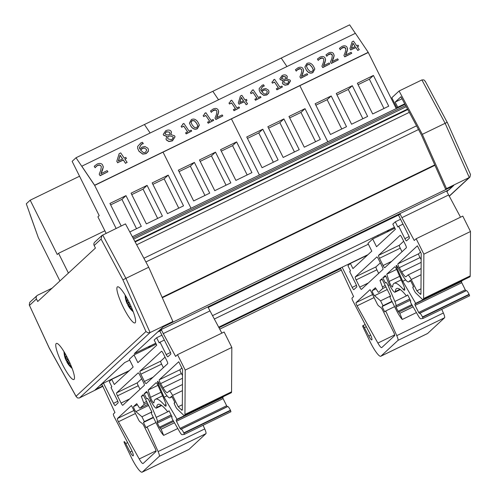 <?xml version="1.0" encoding="UTF-8"?>
<svg xmlns="http://www.w3.org/2000/svg" width="497" height="497" viewBox="0 0 497 497"><rect width="100%" height="100%" fill="white"/><g stroke="black" fill="none" stroke-linecap="round" stroke-linejoin="round"><path stroke-width="0.75" d="M373.415 75.451L388.735 106.178L372.694 113.975L357.368 83.248L373.415 75.451L369.37 79.203L383.976 108.495M358.088 84.683L369.37 79.203M330.468 134.482L315.148 103.755L331.195 95.958L346.515 126.692L330.468 134.482M331.195 95.958L327.144 99.711L341.75 129.003M315.862 105.19L327.144 99.711M351.578 124.231L336.258 93.498L352.305 85.708L367.625 116.435L351.578 124.231M352.305 85.708L348.254 89.454L362.86 118.746M336.972 94.933L348.254 89.454M355.343 33.33L349.627 24.85L281.227 58.074L286.943 66.555L281.227 58.074L212.822 91.299L218.537 99.785L212.822 91.299L144.422 124.53L150.137 133.01L144.422 124.53L76.016 157.754L94.66 185.406L368.227 52.328L355.405 33.299L81.794 166.203L94.616 185.232L368.227 52.328M396.233 108.588L368.271 52.502L94.616 185.232M327.827 141.813L299.865 85.733L327.827 141.813M305.015 108.675L320.335 139.409L304.288 147.199L288.968 116.472L305.015 108.675L300.965 112.428L315.57 141.72M289.683 117.907L300.965 112.428M262.062 167.706L246.742 136.979L262.789 129.189L278.109 159.916L262.062 167.706M262.789 129.189L258.744 132.935L273.344 162.227M247.463 138.415L258.744 132.935M283.178 157.456L267.858 126.723L283.899 118.932L299.219 149.659L283.178 157.456M283.899 118.932L279.854 122.678L294.46 151.976M268.573 128.164L279.854 122.678M259.428 175.037L231.465 118.957L259.428 175.037M236.609 141.9L251.929 172.633L235.889 180.423L220.562 149.696L236.609 141.9L232.565 145.652L247.171 174.944M221.283 151.131L232.565 145.652M193.662 200.937L178.342 170.204L194.389 162.413L209.709 193.14L193.662 200.937M194.389 162.413L190.339 166.16L204.944 195.458M179.057 171.639L190.339 166.16M214.772 190.68L199.452 159.953L215.499 152.157L230.819 182.884L214.772 190.68M215.499 152.157L211.449 155.909L226.054 185.201M200.167 161.388L211.449 155.909M191.022 208.262L163.059 152.181L191.022 208.262M168.21 175.13L183.53 205.857L167.483 213.648L152.163 182.921L168.21 175.13L164.159 178.877L178.765 208.168M152.877 184.356L164.159 178.877M121.181 225.986L109.936 203.435L125.983 195.638L141.303 226.365L129.798 231.956M125.983 195.638L121.939 199.384L136.538 228.682M110.657 204.87L121.939 199.384M146.373 223.905L131.053 193.178L147.093 185.381L162.413 216.114L146.373 223.905M147.093 185.381L143.049 189.133L157.655 218.425M131.767 194.613L143.049 189.133M106.116 233.304L97.903 216.841L99.201 215.636L72.133 161.351L76.016 157.754M116.118 228.446L94.66 185.406L81.794 166.203M59.92 280.954L38.306 237.603L26.304 203.801L30.187 200.198L79.545 176.224M68.418 273.077L58.553 253.29L57.254 254.489L30.187 200.198M104.861 230.794L58.553 253.29M405.005 104.327L132.364 236.758M409.304 112.353L136.669 244.785M416.529 125.834L143.894 258.266M418.511 129.537L145.876 261.969M159.313 330.486L449.126 189.711L453.09 186.046L163.277 326.815M445.666 189.351L446.499 188.58L422.313 134.339L399.091 91.001L391.822 97.729L396.929 107.973L397.743 107.222L395.19 102.102L400.949 96.76L421.394 134.904L445.666 189.351L453.773 185.412L446.809 191.562M400.191 214.207L208.156 307.488M161.544 330.126L157.667 332.008L134.333 353.622L155.772 343.21M447.493 191.233L447.201 190.649M394.419 227.291L212.443 315.682M368.364 244.213L214.269 319.062M102.848 386.212L95.064 389.996L124.648 362.593L129.711 360.132L124.648 362.593L101.32 384.2L129.313 370.607M367.96 254.681L218.668 327.2M340.681 268.653L218.978 327.772M102.034 384.572L99.686 385.715M341.383 270.057L219.724 329.151M102.736 385.976L95.722 389.387M399.576 106.961L400.203 106.383M446.499 188.58L469.298 177.504L449.151 196.166M396.929 107.973L404.887 104.109M404.732 103.823L397.743 107.222M402.03 98.773L395.19 102.102M399.091 91.001L421.891 79.924L445.113 123.262L469.298 177.504L469.957 177.062L470.491 174.459L447.225 122.287L422.313 134.339M425.351 81.576L423.966 79.899L421.891 79.924M470.237 174.012L470.491 174.459M447.188 122.318L425.134 81.054M101.991 235.448L94.741 242.163A2.864 2.814 47.2 0 0 94.157 245.499L101.077 239.088L101.991 235.448L125.48 223.898L148.702 267.243L172.888 321.484L163.948 326.194L134.364 353.597L150.833 345.595L148.218 348.018L134.028 354.908L129.295 359.294L133.159 367.041L114.298 384.51L111.719 379.348L109.272 381.615L111.85 386.778L111.03 387.536L117.211 399.936A2.889 0.534 -115.9 0 1 118.093 402.893L115.236 405.546A2.889 0.534 -115.9 0 1 115.211 405.558A2.889 0.534 -115.9 0 1 113.54 403.34L103.475 383.156M101.077 239.088L122.908 279.83L145.956 331.524L76.047 396.277L77.464 397.935L79.284 398.01L102.898 386.312M172.888 321.484L150.088 332.561L125.903 278.32L102.68 234.975M94.157 245.499L95.43 248.059L37.71 301.517L36.436 298.958A2.864 2.814 -132.8 0 1 37.691 295.168L52.154 288.142M129.077 302.244A20.06 3.703 64.1 0 1 135.004 322.913A20.06 3.703 64.1 0 1 122.914 306.487A20.06 3.703 64.1 0 1 117.478 286.825A20.06 3.703 64.1 0 1 129.077 302.244M67.952 358.853A20.06 3.703 64.1 0 1 73.885 379.522A20.06 3.703 64.1 0 1 61.796 363.096A20.06 3.703 64.1 0 1 56.36 343.433A20.06 3.703 64.1 0 1 67.952 358.853M76.047 396.277L49.271 348.037L29.261 304.928L29.77 302.338L37.02 295.622M145.956 331.524L147.826 332.766L150.088 332.561L79.539 397.904M122.908 279.83L148.702 267.243M378.229 236.292L377.67 235.423M460.514 217.195L446.517 190.985M423.239 299.523L469.858 276.879A11.561 2.131 -115.9 0 0 470.205 275.891L470.479 231.515L462.775 216.089L416.163 238.734L423.866 254.16L423.593 298.535A11.561 2.131 64.1 0 1 423.239 299.523A11.561 2.131 64.1 0 1 421.835 298.827L415.734 292.932A2.889 0.534 64.1 0 1 414.417 290.888L413.38 288.8A1.733 0.323 64.1 0 1 412.864 287.017A1.733 0.323 64.1 0 1 413.119 287.16L413.603 286.713L410.398 280.277L408.745 281.805A16.184 2.988 64.1 0 1 408.609 281.905A16.184 2.988 64.1 0 1 401.856 274.282L397.463 266.802A2.889 0.534 -115.9 0 0 396.258 265.441A2.889 0.534 -115.9 0 0 396.792 267.74L402.75 281.308L415.678 303.325L414.784 304.158L415.132 305.344L418.667 312.464L419.325 313.352L419.779 313.265A4.753 0.876 64.1 0 1 422.469 316.949L422.978 318.465L420.766 318.776A5.784 1.069 64.1 0 1 418.312 315.875L410.857 302.971L410.342 301.474L410.783 301.07L407.677 294.839L406.614 295.821A2.889 0.534 64.1 0 1 406.589 295.839A2.889 0.534 64.1 0 1 406.006 295.411A46.246 8.53 -115.9 0 0 396.687 288.502A46.246 8.53 -115.9 0 0 395.314 291.528A9.828 1.814 64.1 0 1 395.022 292.193A9.828 1.814 64.1 0 1 391.015 287.726A9.828 1.814 64.1 0 1 386.672 278.121A1.733 0.323 -115.9 0 0 385.908 276.431A1.733 0.323 -115.9 0 0 385.2 275.642A1.733 0.323 -115.9 0 0 385.181 275.649L382.839 277.823L385.417 282.986L385.989 282.458A2.889 0.534 64.1 0 1 386.014 282.445A2.889 0.534 64.1 0 1 388.058 285.483L394.885 301.468A5.784 1.069 64.1 0 1 395.892 305.754L396.022 307.14L398.085 311.277L399.793 313.309L402.29 319.459A13.295 2.454 64.1 0 1 396.239 309.966L390.574 298.598A1.733 0.323 64.1 0 1 390.046 296.821L390.617 296.293L381.858 278.73L379.981 280.47L382.398 286.912A2.889 0.534 64.1 0 1 382.69 288.533L378.658 292.267A2.889 0.534 64.1 0 1 378.633 292.279A2.889 0.534 64.1 0 1 377.664 291.304L375.378 287.757L372.272 290.627A2.889 0.534 -115.9 0 0 372.874 293A2.889 0.534 -115.9 0 0 374.539 295.696L380.59 300.847L383.007 305.692L382.075 306.55L384.734 311.874L385.728 310.954L396.768 335.649A5.784 1.069 64.1 0 1 397.967 340.389L380.982 356.119A18.159 3.349 64.1 0 1 380.826 356.231A18.159 3.349 64.1 0 1 369.662 340.911L363.177 327.393A1.733 0.323 64.1 0 1 362.729 325.777L362.81 325.703A2.889 0.534 64.1 0 1 362.835 325.684A2.889 0.534 64.1 0 1 364.369 327.641L368.78 336.071A5.728 1.056 -115.9 0 0 371.818 339.929A5.728 1.056 -115.9 0 0 370.122 334.034L352.907 300.983A2.864 0.528 64.1 0 1 352.038 298.045L353.591 296.603L340.395 268.076M469.59 295.821L422.978 318.465L469.59 295.821L469.087 294.305A4.753 0.876 -115.9 0 0 466.397 290.621L465.944 290.708L465.285 289.819L461.75 282.7L461.396 281.513L462.235 280.581M380.826 356.231L427.445 333.586A18.159 3.349 -115.9 0 0 427.6 333.481L444.585 317.751A5.784 1.069 -115.9 0 0 443.38 313.011L441.746 309.345M389.201 229.825L386.865 232.093L372.682 238.989L367.948 243.375L371.806 251.122L352.945 268.591L350.373 263.429L347.919 265.696L350.497 270.859L349.683 271.617L355.864 284.017A2.889 0.534 -115.9 0 1 356.74 286.974L353.883 289.621A2.889 0.534 -115.9 0 1 353.858 289.639A2.889 0.534 -115.9 0 1 352.187 287.415L342.122 267.237M394.456 227.365L389.232 229.906M394.879 228.204L386.865 232.093M421.17 259.552L420.021 257.601A2.889 0.534 64.1 0 1 418.679 253.781L420.512 252.078M402.03 251.743L400.253 248.189A2.889 0.534 64.1 0 1 399.377 245.226L403.688 241.238M378.677 273.375L376.9 269.821A2.889 0.534 64.1 0 1 376.024 266.858L380.335 262.863M407.757 275.133A5.821 1.075 64.1 0 1 407.851 275.04A5.821 1.075 64.1 0 1 411.218 279.519L416.865 290.838L420.083 293.951A5.784 1.069 -115.9 0 0 420.785 294.299A5.784 1.069 -115.9 0 0 420.959 293.802L421.207 253.47L417.393 245.816L397.904 263.87A2.889 0.534 -115.9 0 0 399.246 267.69L401.675 271.822A10.406 1.92 -115.9 0 0 406.018 276.723A10.406 1.92 -115.9 0 0 406.105 276.661L407.757 275.133M384.784 267.715A2.889 0.534 64.1 0 1 384.759 267.734A2.889 0.534 64.1 0 1 383.088 265.51L379.478 258.278A2.889 0.534 64.1 0 1 378.602 255.321L400.16 235.354A2.889 0.534 64.1 0 1 400.184 235.336A2.889 0.534 64.1 0 1 401.856 237.56L405.459 244.791A2.889 0.534 64.1 0 1 406.341 247.748L384.784 267.715M378.503 259.185L382.106 266.417A2.889 0.534 64.1 0 1 382.988 269.38L361.431 289.347A2.889 0.534 64.1 0 1 361.406 289.366A2.889 0.534 64.1 0 1 359.735 287.142L356.125 279.91A2.889 0.534 64.1 0 1 355.249 276.947L376.807 256.98A2.889 0.534 64.1 0 1 376.832 256.968A2.889 0.534 64.1 0 1 378.503 259.185M370.11 289.608L377.099 303.63A2.864 0.528 -115.9 0 0 378.509 305.742L381.168 307.836A2.864 0.528 64.1 0 1 382.572 309.954L393.537 331.946A3.616 0.665 64.1 0 1 394.643 335.649L381.783 347.558A8.219 1.516 64.1 0 1 381.708 347.608A8.219 1.516 64.1 0 1 377.888 343.06L357.082 305.848A2.889 0.534 64.1 0 1 356.069 302.617L370.11 289.608M374.092 297.585L357.082 305.848M382.193 279.395L379.981 280.47M396.612 269.405L386.765 274.182L389.132 281.432A4.044 0.745 -115.9 0 0 390.922 285.272A4.044 0.745 -115.9 0 0 392.493 286.993A4.044 0.745 -115.9 0 0 392.618 286.713A52.03 9.598 64.1 0 1 394.158 283.302A52.03 9.598 64.1 0 1 403.216 289.353A7.517 1.385 -115.9 0 0 404.527 290.229A7.517 1.385 -115.9 0 0 403.135 284.253L396.743 269.697A2.889 0.534 -115.9 0 0 394.755 266.796L386.765 274.182M372.682 238.989L376.546 246.736L395.407 229.266L392.829 224.097L395.283 221.83L397.855 226.999L398.675 226.241L404.85 238.641A2.889 0.534 -115.9 0 0 406.521 240.859A2.889 0.534 -115.9 0 0 406.546 240.84L409.41 238.193A2.889 0.534 -115.9 0 0 408.528 235.236L398.464 215.046M402.999 224.141L398.675 226.241M448.53 195.023L401.918 217.667L414.256 240.498L416.163 238.734M385.858 276.357L382.839 277.823M390.487 296.038L380.59 300.847M391.94 301.35L383.007 305.692M392.108 301.679L382.075 306.55M394.587 306.649L385.728 310.954M400.563 219.264L395.283 221.83M367.513 255.098L350.373 263.429M416.418 312.601L402.29 319.459M470.479 231.515L423.866 254.16M405.676 279.886L402.75 281.308M462.297 280.681L415.678 303.325M466.397 290.621L419.779 313.265M420.99 288.832L416.865 290.838M399.899 213.623L401.918 217.667M221.861 333.114L207.87 306.904M184.592 415.442L231.204 392.798A11.561 2.131 -115.9 0 0 231.559 391.816L231.832 347.434L224.128 332.015L177.51 354.653L185.213 370.079L184.94 414.455A11.561 2.131 64.1 0 1 184.592 415.442A11.561 2.131 64.1 0 1 183.182 414.746L177.087 408.851A2.889 0.534 64.1 0 1 175.764 406.807L174.727 404.726A1.733 0.323 64.1 0 1 174.217 402.937A1.733 0.323 64.1 0 1 174.466 403.079L174.95 402.632L171.745 396.202L170.098 397.73A16.184 2.988 64.1 0 1 169.955 397.824A16.184 2.988 64.1 0 1 163.202 390.201L158.81 382.727A2.889 0.534 -115.9 0 0 157.605 381.367A2.889 0.534 -115.9 0 0 158.139 383.659L164.097 397.227L177.031 419.244L176.131 420.077L176.485 421.263L180.02 428.383L180.678 429.271L181.132 429.184A4.753 0.876 64.1 0 1 183.822 432.868L184.325 434.384L182.119 434.695A5.784 1.069 64.1 0 1 179.659 431.794L172.21 418.89L171.689 417.393L172.13 416.989L169.023 410.758L167.961 411.746A2.889 0.534 64.1 0 1 167.936 411.764A2.889 0.534 64.1 0 1 167.359 411.33A46.246 8.53 -115.9 0 0 158.04 404.421A46.246 8.53 -115.9 0 0 156.667 407.447A9.828 1.814 64.1 0 1 156.375 408.112A9.828 1.814 64.1 0 1 152.368 403.645A9.828 1.814 64.1 0 1 148.025 394.046A1.733 0.323 -115.9 0 0 147.255 392.35A1.733 0.323 -115.9 0 0 146.547 391.561A1.733 0.323 -115.9 0 0 146.534 391.574L144.192 393.742L146.764 398.911L147.336 398.383A2.889 0.534 64.1 0 1 147.36 398.364A2.889 0.534 64.1 0 1 149.411 401.402L156.238 417.387A5.784 1.069 64.1 0 1 157.238 421.68L157.375 423.065L159.438 427.196L161.146 429.228L163.643 435.384A13.295 2.454 64.1 0 1 157.586 425.886L151.92 414.523A1.733 0.323 64.1 0 1 151.392 412.746L151.964 412.212L143.211 394.649L141.334 396.389L143.751 402.831A2.889 0.534 64.1 0 1 144.043 404.452L140.011 408.186A2.889 0.534 64.1 0 1 139.986 408.205A2.889 0.534 64.1 0 1 139.011 407.223L136.725 403.676L133.625 406.546A2.889 0.534 -115.9 0 0 134.227 408.919A2.889 0.534 -115.9 0 0 135.892 411.622L141.943 416.766L144.354 421.611L143.428 422.469L146.081 427.793L147.075 426.873L158.114 451.574A5.784 1.069 64.1 0 1 159.32 456.314L142.335 472.044A18.159 3.349 64.1 0 1 142.179 472.15A18.159 3.349 64.1 0 1 131.015 456.83L124.53 443.312A1.733 0.323 64.1 0 1 124.082 441.696L124.157 441.622A2.889 0.534 64.1 0 1 124.182 441.609A2.889 0.534 64.1 0 1 125.716 443.56L130.133 451.99A5.728 1.056 -115.9 0 0 133.165 455.855A5.728 1.056 -115.9 0 0 131.475 449.953L114.26 416.902A2.864 0.528 64.1 0 1 113.384 413.97L114.944 412.529L101.742 383.995M230.943 411.74L184.325 434.384L230.943 411.74L230.44 410.224A4.753 0.876 -115.9 0 0 227.744 406.54L227.291 406.633L226.632 405.738L223.097 398.619L222.749 397.432L223.588 396.5M142.179 472.15L188.792 449.505A18.159 3.349 -115.9 0 0 188.947 449.4L205.932 433.67A5.784 1.069 -115.9 0 0 204.733 428.93L203.093 425.27M155.809 343.284L150.585 345.825L148.218 348.018L156.226 344.123M182.523 375.477L181.374 373.52A2.889 0.534 64.1 0 1 180.026 369.7L181.865 367.997M163.376 367.662L161.606 364.108A2.889 0.534 64.1 0 1 160.724 361.151L165.035 357.157M140.024 389.294L138.253 385.74A2.889 0.534 64.1 0 1 137.371 382.777L141.682 378.782M169.104 391.052A5.821 1.075 64.1 0 1 169.204 390.959A5.821 1.075 64.1 0 1 172.571 395.438L178.212 406.757L181.43 409.87A5.784 1.069 -115.9 0 0 182.138 410.218A5.784 1.069 -115.9 0 0 182.312 409.727L182.561 369.389L178.746 361.741L159.251 379.789A2.889 0.534 -115.9 0 0 160.599 383.609L163.022 387.741A10.406 1.92 -115.9 0 0 167.365 392.642A10.406 1.92 -115.9 0 0 167.458 392.58L169.104 391.052M146.13 383.634A2.889 0.534 64.1 0 1 146.106 383.653A2.889 0.534 64.1 0 1 144.434 381.435L140.831 374.198A2.889 0.534 64.1 0 1 139.949 371.24L161.506 351.273A2.889 0.534 64.1 0 1 161.531 351.255A2.889 0.534 64.1 0 1 163.202 353.479L166.812 360.71A2.889 0.534 64.1 0 1 167.688 363.674L146.13 383.634M139.85 375.111L143.459 382.342A2.889 0.534 64.1 0 1 144.335 385.299L122.778 405.266A2.889 0.534 64.1 0 1 122.753 405.285A2.889 0.534 64.1 0 1 121.082 403.061L117.478 395.829A2.889 0.534 64.1 0 1 116.596 392.866L138.154 372.905A2.889 0.534 64.1 0 1 138.178 372.887A2.889 0.534 64.1 0 1 139.85 375.111M131.463 405.533L138.452 419.549A2.864 0.528 -115.9 0 0 139.856 421.667L142.521 423.755A2.864 0.528 64.1 0 1 143.925 425.873L154.89 447.865A3.616 0.665 64.1 0 1 155.99 451.574L143.13 463.484A8.219 1.516 64.1 0 1 143.061 463.533A8.219 1.516 64.1 0 1 139.241 458.979L118.435 421.767A2.889 0.534 64.1 0 1 117.416 418.542L131.463 405.533M135.439 413.51L118.435 421.767M143.54 395.32L141.334 396.389M157.959 385.324L148.118 390.102L150.479 397.351A4.044 0.745 -115.9 0 0 152.268 401.197A4.044 0.745 -115.9 0 0 153.846 402.912A4.044 0.745 -115.9 0 0 153.971 402.632A52.03 9.598 64.1 0 1 155.511 399.221A52.03 9.598 64.1 0 1 164.569 405.272A7.517 1.385 -115.9 0 0 165.88 406.148A7.517 1.385 -115.9 0 0 164.488 400.178L158.096 385.616A2.889 0.534 -115.9 0 0 156.101 382.715L148.118 390.102M134.028 354.908L137.893 362.655L156.754 345.185L154.182 340.023L156.63 337.749L159.208 342.918L160.022 342.16L166.203 354.56A2.889 0.534 -115.9 0 0 167.874 356.778A2.889 0.534 -115.9 0 0 167.899 356.765L170.757 354.119A2.889 0.534 -115.9 0 0 169.881 351.155L159.81 330.971M164.345 340.06L160.022 342.16M209.883 310.942L163.264 333.586L175.609 356.424L177.51 354.653M147.211 392.276L144.192 393.742M151.84 411.957L141.943 416.766M153.293 417.269L144.354 421.611M153.455 417.598L143.428 422.469M155.934 422.568L147.075 426.873M161.916 335.183L156.63 337.749M128.866 371.017L111.719 379.348M177.771 428.52L163.643 435.384M231.832 347.434L185.213 370.079M167.023 395.811L164.097 397.227M223.644 396.606L177.031 419.244M227.744 406.54L181.132 429.184M182.343 404.757L178.212 406.757M161.252 329.548L163.264 333.586M66.2 358.126L65.43 357.262A22.887 22.036 -111.1 0 1 64.635 353.603A7.325 1.354 -115.9 0 0 64.318 353.901A22.887 22.57 9.9 0 0 65.175 357.505L65.461 358.741L66.25 358.443A22.651 16.494 126.9 0 1 66.051 356.442A22.651 16.134 -22.4 0 0 66.058 358.188L66.2 358.151M67.828 358.592A22.887 3.38 157.6 0 0 67.014 359.325L68.008 358.958L67.014 359.325L66.244 358.424L65.467 358.741M72.14 368.432A22.924 22.924 0 0 1 66.834 361.965A22.887 2.647 -32.3 0 1 66.809 361.891L67.443 362.853A22.651 17.948 -23.3 0 0 68.431 364.45A22.651 14.686 131 0 1 67.629 363.096L68.387 363.953A22.887 22.769 77.1 0 0 70.773 366.842A7.325 1.354 -115.9 0 0 71.09 366.544A22.887 21.837 -142.5 0 1 68.648 363.711L68.226 362.537A22.651 14.295 149.8 0 0 69.53 363.431A22.651 14.873 -2.5 0 1 68.132 362.22L67.828 360.952A22.887 0.882 -30.6 0 0 68.76 360.505M67.809 360.959L68.716 360.412L67.809 360.959M66.194 360.195A7.325 1.354 -115.9 0 0 66.977 361.785M66.269 358.505L65.554 359.064L65.989 360.269A22.924 22.924 0 0 1 63.995 351.659M65.554 359.064A22.651 16.32 150.7 0 1 64.945 357.467A22.651 12.847 -5.8 0 0 65.461 358.741M64.815 354.318L64.318 353.901M70.773 366.842L70.736 366.19A6.728 1.242 64.1 0 1 70.736 366.19M67.443 362.853L68.157 362.673M127.319 301.517L126.549 300.654A22.887 22.036 -111.1 0 1 125.753 296.995A7.325 1.354 -115.9 0 0 125.443 297.287A22.887 22.57 9.9 0 0 126.294 300.896L126.58 302.133L127.362 301.816A22.651 16.494 126.9 0 1 127.17 299.834A22.651 16.134 -22.4 0 0 127.176 301.58L127.325 301.542M128.947 301.983A22.887 3.38 157.6 0 0 128.133 302.716L129.127 302.35M129.121 302.338L128.133 302.716L127.362 301.816M129.282 306.152L128.748 306.487L129.506 307.345A22.887 22.769 77.1 0 0 131.891 310.227A7.325 1.354 -115.9 0 0 132.208 309.935A22.887 21.837 -142.5 0 1 129.767 307.103L129.35 305.928A22.651 14.295 149.8 0 0 130.655 306.823A22.651 14.873 -2.5 0 1 129.251 305.605L128.947 304.338A22.887 0.882 -30.6 0 0 129.879 303.897M128.934 304.344L129.835 303.804L128.934 304.344M128.748 306.487A22.651 14.686 131 0 0 129.549 307.842A22.651 17.948 -23.3 0 1 128.561 306.245L129.276 306.065M133.264 311.818A22.924 22.924 0 0 1 127.953 305.357A22.887 2.647 -32.3 0 1 127.928 305.282L128.561 306.245M127.313 303.58A7.325 1.354 -115.9 0 0 128.096 305.17M125.114 295.05A22.924 22.924 0 0 0 127.108 303.661L129.35 302.803L127.114 303.655L126.673 302.456A22.651 16.32 150.7 0 1 126.064 300.859A22.651 12.847 -5.8 0 0 126.58 302.133L127.369 301.834M125.934 297.703L125.443 297.287M131.891 310.227L131.854 309.581A6.728 1.242 64.1 0 1 131.854 309.581M127.394 301.896L126.673 302.456M29.938 214.232L38.306 237.603L29.994 214.207M355.193 46.494L351.36 48.358L352.938 43.152L355.193 46.494M355.138 46.525L352.982 43.326L351.466 48.308M359.269 49.65L357.287 46.706L358.641 46.047L358.02 45.121L356.666 45.786L353.497 41.083L352.093 41.767L349.969 48.656L350.783 49.868L355.815 47.42L357.803 50.365L359.269 49.65L357.803 50.365M357.84 50.539L355.815 47.42M355.858 47.594L350.783 49.868M350.82 50.042L349.969 48.656M357.386 46.855L358.641 46.047M338.314 59.826L331.325 63.417L330.468 62.026L331.288 63.243L338.314 59.826L337.649 58.832L332.046 61.553L334.102 55.664L333.537 53.664C332.456 52.191 330.791 51.961 328.554 52.962L325.976 54.894L326.802 56.118L329.107 54.011L330.741 53.682L332.027 54.484L332.394 55.329L331.828 58.627L330.468 62.026M332.412 55.416L330.778 53.856L327.672 55.068M327.716 55.242L326.883 56.074M326.84 56.291L325.976 54.894M334.052 54.869L334.102 55.664M334.139 55.844L333.562 57.869M333.599 58.043L332.089 61.727M307.755 74.668L300.76 78.259L299.902 76.873L300.722 78.085L307.755 74.668L307.084 73.68L301.486 76.401L303.537 70.512L302.977 68.511C301.89 67.039 300.231 66.803 297.989 67.809L295.417 69.742L296.243 70.959L298.548 68.853L300.176 68.524L301.468 69.325L301.828 70.17L301.269 73.475L299.902 76.873M301.847 70.263L301.505 69.499L300.213 68.698L297.113 69.909M297.15 70.083L296.324 70.922M296.28 71.139L295.417 69.742M303.493 69.717L303.537 70.512M303.58 70.686L303.002 72.717M303.04 72.891L301.524 76.575M282.458 86.963L276.935 89.839L276.301 88.789L276.891 89.659L282.458 86.963L281.867 86.087L279.842 87.068L274.642 79.352L273.462 79.93L273.63 80.371L271.909 82.266L272.437 83.049L274.506 82.042L278.376 87.783L276.301 88.789M278.314 87.814L274.506 82.042M274.543 82.216L272.437 83.049M272.474 83.223L271.909 82.266M273.648 80.458L273.462 79.93M266.908 90.895L267.355 91.864L266.175 93.865L264.423 94.07L261.751 91.647L263.466 90.187L265.125 89.777L266.945 91.069L265.125 89.777M267.374 91.957L266.945 91.069M265.162 89.951L263.503 90.367L261.789 91.821M268.927 91.28L268.84 92.939L266.833 94.983L263.795 95.424L266.796 94.803L268.802 92.765L268.908 91.187L268.423 90.087L265.715 88.503L263.161 89.075L261.192 90.821L260.739 89.634L262.602 86.341L264.249 85.844L263.509 84.745L262.136 85.254L259.204 88.509L259.235 90.224L260.372 92.697L263.758 95.25M263.795 95.424L260.409 92.871L259.26 90.311M264.224 86.049L262.64 86.521L260.757 89.721M239.529 107.812L234.006 110.688L233.379 109.638L233.969 110.514L239.529 107.812L238.939 106.936L236.92 107.917L231.714 100.201L230.533 100.779L230.707 101.22L228.98 103.115L229.508 103.898L231.583 102.891L235.448 108.632L233.379 109.638M235.385 108.663L231.583 102.891M231.621 103.072L229.508 103.898M229.552 104.072L228.98 103.115M230.72 101.307L230.533 100.779M213.716 120.349L208.193 123.225L207.566 122.175L208.156 123.051L213.716 120.349L213.126 119.473L211.101 120.46L205.901 112.744L204.721 113.316L204.888 113.757L203.167 115.652L203.695 116.441L205.764 115.434L209.635 121.169L207.566 122.175M209.572 121.2L205.764 115.434M205.801 115.608L203.695 116.441M203.733 116.615L203.167 115.652M204.907 113.844L204.721 113.316M197.818 125.853L196.744 127.574L194.414 127.48L192.283 125.089L190.923 122.287L192.016 120.554L194.284 120.634L196.464 123.045L197.775 125.617M197.856 126.027L196.501 123.219L194.321 120.808L192.053 120.734L190.96 122.461M199.353 125.138L197.421 128.698C194.961 129.916 192.743 129.021 190.767 126.014L189.432 123.163M190.73 125.84C192.706 128.847 194.923 129.742 197.384 128.524L199.334 125.051L198.017 122.293C196.048 119.299 193.836 118.404 191.376 119.603L189.407 123.07L190.767 126.014M169.496 132.146L169.887 133.022L169.52 134.662L167.334 134.935L165.184 134.14L164.961 133.637L166.333 131.699L169.496 132.146L166.371 131.873L164.985 133.724M169.906 133.109L169.533 132.32M172.944 136.799L173.267 137.507L171.794 139.738L168.023 138.93L167.651 138.098L168.098 136.197L170.353 135.886L172.981 136.973L170.353 135.886M173.279 137.594L172.981 136.973M170.39 136.06L168.098 136.197M168.135 136.371L167.675 138.185M175.037 136.843L172.453 140.875L168.862 141.533L166.408 140.03L166.017 139.092M166.371 139.856L168.825 141.359L172.416 140.694L175.019 136.756L174.609 135.824L170.757 134.544L171.459 132.053L171.148 131.326C170.005 129.866 168.197 129.674 165.712 130.754L163.233 134.32L163.581 135.116L166.862 136.364L165.998 139.005L166.408 140.03M166.874 136.501L163.619 135.29L163.252 134.407M171.477 132.14L170.893 134.525M146.199 149.125L146.696 150.206L145.385 152.424L143.44 152.654L140.471 149.964L142.372 148.342L144.217 147.882L146.236 149.299L144.217 147.882M146.714 150.293L146.236 149.299M144.26 148.056L142.415 148.516L140.508 150.137M148.441 149.541L148.348 151.374L146.118 153.648L142.738 154.138L146.075 153.467L148.305 151.2L148.429 149.454L147.889 148.23L144.875 146.472L142.043 147.1L139.85 149.044L139.346 147.721L141.415 144.068L143.248 143.515L142.422 142.291L140.899 142.856L137.644 146.472L137.681 148.379L138.936 151.125L142.701 153.964M142.738 154.138L138.974 151.299L137.7 148.466M143.217 143.726L141.452 144.242L139.365 147.808M122.597 158.91L118.342 160.978L120.094 155.188L122.597 158.91M122.542 158.934L120.131 155.368L118.448 160.922M127.126 162.407L124.921 159.139L126.431 158.406L125.741 157.381L124.231 158.114L120.715 152.896L119.156 153.654L116.789 161.308L117.696 162.649L123.293 159.935L125.492 163.202L127.126 162.407L125.492 163.202M125.53 163.376L123.293 159.935M123.331 160.109L117.696 162.649M117.733 162.823L116.789 161.308M125.02 159.288L126.431 158.406M107.911 171.745L100.139 175.714L99.189 174.186L100.096 175.54L107.911 171.745L107.166 170.639L100.947 173.664L103.227 167.122L102.599 164.898C101.394 163.258 99.549 163.004 97.058 164.116L94.2 166.265L95.113 167.619L97.679 165.277L99.493 164.911L100.922 165.805L101.326 166.743L100.705 170.415L99.189 174.186M101.345 166.83L100.959 165.979L99.53 165.091L97.716 165.458L96.089 166.452M96.126 166.632L95.207 167.576M95.157 167.793L94.2 166.265M103.171 166.228L103.227 167.122M103.264 167.296L102.63 169.57M102.668 169.744L100.984 173.838M191.712 131.04L186.189 133.917L185.555 132.867L186.145 133.743L191.712 131.04L191.121 130.164L189.096 131.146L183.896 123.43L182.716 124.008L182.884 124.449L181.163 126.344L181.691 127.126L183.76 126.12L187.63 131.86L185.555 132.867M187.568 131.891L183.76 126.12M183.797 126.3L181.691 127.126M181.728 127.3L181.163 126.344M182.902 124.536L182.716 124.008M222.842 115.913L215.853 119.504L214.996 118.118L215.81 119.33L222.842 115.913L222.171 114.925L216.574 117.64L218.63 111.757L218.065 109.756C216.984 108.284 215.319 108.048 213.076 109.054L210.504 110.986L211.331 112.204L213.635 110.098L215.263 109.769L216.555 110.57L216.922 111.415L216.357 114.72L214.996 118.118M216.934 111.508L216.593 110.744L215.307 109.943L212.2 111.154M212.244 111.328L211.411 112.167M211.368 112.384L210.504 110.986M218.581 110.961L218.63 111.757M218.668 111.931L218.09 113.962M218.127 114.136L216.611 117.82M243.53 100.736L239.697 102.599L241.275 97.393L243.53 100.736M243.468 100.767L241.312 97.567L239.802 102.544M247.605 103.885L245.624 100.947L246.978 100.288L246.357 99.363L245.002 100.021L241.834 95.325L240.43 96.008L238.305 102.898L239.119 104.103L244.151 101.661L246.133 104.6L247.605 103.885L246.133 104.6M246.177 104.774L244.151 101.661M244.189 101.835L239.119 104.103M239.156 104.283L238.305 102.898M245.723 101.09L246.978 100.288M260.993 97.387L255.47 100.264L254.843 99.214L255.433 100.083L260.993 97.387L260.403 96.511L258.378 97.493L253.178 89.777L251.998 90.355L252.165 90.796L250.445 92.69L250.973 93.473L253.041 92.467L256.912 98.207L254.843 99.214M256.85 98.238L253.041 92.467M253.079 92.647L250.973 93.473M251.01 93.647L250.445 92.69M252.184 90.883L251.998 90.355M281.625 78.557L282.656 76.364L285.502 76.768L285.856 77.551L285.52 79.029L283.557 79.278L281.42 78.104M285.874 77.638L285.545 76.942L282.694 76.538L281.662 78.731M288.608 80.949L288.894 81.589L287.57 83.602L284.178 82.875L283.843 82.123L284.247 80.408L286.278 80.129L288.645 81.123L286.278 80.129M288.912 81.682L288.645 81.123M286.315 80.303L284.247 80.408M284.284 80.582L283.868 82.21M290.49 81.005L288.167 84.639L284.936 85.229L282.725 83.881L282.377 83.024M282.687 83.707L284.899 85.055L288.13 84.459L290.472 80.918L290.105 80.079L286.639 78.924L287.272 76.681L286.993 76.022C285.961 74.712 284.334 74.544 282.097 75.513L279.867 78.725L280.178 79.433L283.135 80.564L282.352 82.937L282.725 83.881M283.147 80.7L280.215 79.613L279.886 78.812M287.291 76.768L286.781 78.905M313.29 69.766L312.215 71.481L309.886 71.388L307.755 68.996L306.394 66.194L307.488 64.467L309.755 64.542L311.936 66.958L313.247 69.524M313.327 69.94L311.973 67.132L309.799 64.716L307.525 64.641L306.432 66.368M314.825 69.052L312.893 72.605C310.432 73.829 308.215 72.935 306.245 69.928L304.903 67.07M306.202 69.748C308.177 72.761 310.395 73.655 312.855 72.432L314.806 68.965L313.489 66.2C311.52 63.212 309.308 62.318 306.848 63.517L304.878 66.983L306.245 69.928M329.759 63.983L322.77 67.573L321.913 66.182L322.727 67.399L329.759 63.983L329.089 62.989L323.491 65.71L325.547 59.82L324.982 57.82C323.901 56.347 322.236 56.111 320 57.118L317.421 59.05L318.248 60.274L320.553 58.168L322.186 57.832L323.472 58.634L323.839 59.485L323.274 62.784L321.913 66.182M323.851 59.572L323.51 58.814L322.224 58.012L319.117 59.224M319.161 59.398L318.328 60.23M318.285 60.448L317.421 59.05M325.498 59.025L325.547 59.82M325.585 59.994L325.007 62.026M325.044 62.2L323.535 65.884M351.764 53.291L344.775 56.882L343.918 55.496L344.738 56.708L351.764 53.291L351.099 52.303L345.502 55.018L347.552 49.135L346.987 47.128C345.906 45.656 344.241 45.426 342.004 46.432L339.432 48.364L340.252 49.582L342.563 47.476L344.191 47.147L345.477 47.948L345.844 48.793L345.285 52.098L343.918 55.496M345.862 48.88L344.228 47.321L341.128 48.532M341.166 48.706L340.333 49.545M340.29 49.756L339.432 48.364M347.502 48.339L347.552 49.135M347.589 49.309L347.012 51.334M347.055 51.514L345.539 55.198M405.651 105.532L133.01 237.957M406.273 106.7L133.637 239.125M407.546 109.073L134.911 241.505M434.763 164.905L162.121 297.336M434.95 165.315L162.308 297.753M29.516 305.369L36.436 298.958M421.077 274.729L411.218 279.519M421.152 262.36L401.675 271.822M420.021 257.601L399.246 267.69M418.679 253.781L397.904 263.87M391.661 261.347L383.088 265.51M400.253 248.189L379.478 258.278M399.377 245.226L378.602 255.321M394.668 334.91L377.888 343.06M372.595 294.591L356.069 302.617M368.308 282.979L359.735 287.142M376.9 269.821L356.125 279.91M376.024 266.858L355.249 276.947M385.25 285.526L382.398 286.912M385.958 286.943L382.69 288.533M376.049 288.794L372.272 290.627M387.244 289.527L374.539 295.696M443.38 313.011L396.768 335.649M444.585 317.751L397.967 340.389M427.6 333.481L380.982 356.119M365.165 324.56L362.86 325.678M366.289 326.709L364.369 327.641M370.656 335.158L368.78 336.071M356.448 285.346L352.187 287.415M409.112 236.566L404.85 238.641M411.808 304.611L398.085 311.277M412.317 305.5L398.948 311.992L412.317 305.5M413.094 306.848L399.793 313.309M389.431 284.818L388.058 285.483M406.478 295.839L394.885 301.468M409.758 299.02L395.892 305.754M409.795 299.095L395.674 305.959M410.342 300.188L396.022 307.14M470.205 275.891L423.593 298.535M410.69 280.867L408.745 281.805M397.743 267.28L396.792 267.74M461.396 281.513L414.784 304.158M461.75 282.7L415.132 305.344M465.285 289.819L418.667 312.464M465.944 290.708L419.325 313.352M469.087 294.305L422.469 316.949M469.249 294.628L422.636 317.272M399.911 289.291L395.314 291.528M399.656 276.326L389.132 281.432M404.651 288.658L403.216 289.353M420.965 293.522L420.083 293.951M182.43 390.648L172.571 395.438M182.505 378.279L163.022 387.741M181.374 373.52L160.599 383.609M180.026 369.7L159.251 379.789M153.008 377.266L144.434 381.435M161.606 364.108L140.831 374.198M160.724 361.151L139.949 371.24M156.015 450.829L139.241 458.979M133.948 410.51L117.416 418.542M129.655 398.898L121.082 403.061M138.253 385.74L117.478 395.829M137.371 382.777L116.596 392.866M146.596 401.452L143.751 402.831M147.305 402.868L144.043 404.452M148.019 404.297L140.011 408.186L148.019 404.303M137.396 404.713L133.625 406.546M148.591 405.446L135.892 411.622M204.733 428.93L158.114 451.574M205.932 433.67L159.32 456.314M188.947 449.4L142.335 472.044M127.642 442.628L125.716 443.56M132.009 451.077L130.133 451.99M117.795 401.272L113.54 403.34M170.465 352.491L166.203 354.56M173.155 420.53L159.438 427.196M160.289 427.917L173.67 421.419L160.301 427.917M174.447 422.767L161.146 429.228M150.777 400.737L149.411 401.402M167.824 411.758L156.238 417.387M171.111 414.939L157.238 421.68M171.148 415.02L157.021 421.878M171.695 416.107L157.375 423.065M231.559 391.816L184.94 414.455M172.037 396.786L170.098 397.73M159.09 383.199L158.139 383.659M222.749 397.432L176.131 420.077M223.097 398.619L176.485 421.263M226.632 405.738L180.02 428.383M227.291 406.633L180.678 429.271M230.44 410.224L183.822 432.868M230.602 410.553L183.983 433.191M161.264 405.217L156.667 407.447M161.003 392.245L150.479 397.351M165.998 404.577L164.569 405.272M182.312 409.441L181.43 409.87M67.281 361.599A6.728 1.242 64.1 0 1 66.523 360.064M68.387 363.953L68.71 363.798M65.995 360.269L68.232 359.418L65.995 360.269M66.815 361.891L67.741 361.331L66.809 361.884M128.4 304.99A6.728 1.242 64.1 0 1 127.642 303.456M129.506 307.345L129.829 307.189M127.934 305.282L128.86 304.723L127.928 305.276M407.795 109.526L135.153 241.958M449.207 196.278L469.957 177.062M76.277 396.805L49.246 348.105M49.246 348.099L29.261 304.928M421.114 268.597L407.851 275.04M365.165 324.553L362.835 325.684M413.585 286.67L412.864 287.017M410.702 280.886L408.609 281.905M400.352 289.602L395.022 292.193M401.216 279.873L394.158 283.302M182.467 384.516L169.204 390.959M174.932 402.589L174.217 402.937M172.049 396.811L169.955 397.824M161.705 405.521L156.375 408.112M162.562 395.798L155.511 399.221M67.17 362.164L66.182 360.17M67.635 363.077L68.164 362.76M128.294 305.556L127.3 303.561"/></g></svg>
